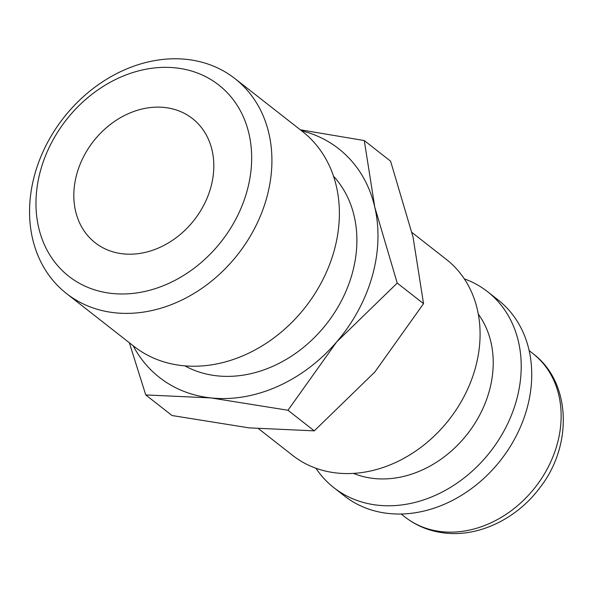 <?xml version="1.0" encoding="UTF-8"?>
<svg xmlns="http://www.w3.org/2000/svg" width="592" height="592" viewBox="0 0 592 592"><rect width="100%" height="100%" fill="white"/><g stroke="black" fill="none" stroke-linecap="round" stroke-linejoin="round"><path stroke-width="0.89" d="M258.719 428.83L292.774 455.5A124.535 100.973 -51.9 0 0 475.132 368.831A124.535 100.973 -51.9 0 0 446.346 259.407L411.951 232.471M353.557 473.408A103.778 84.138 -51.9 0 0 489.103 391.652A103.778 84.138 -51.9 0 0 478.299 314.13M315.95 468.265A124.535 100.973 -51.9 0 0 333.903 487.712A124.535 100.973 -51.9 0 0 516.261 401.043A124.535 100.973 -51.9 0 0 487.475 291.619A124.535 100.973 -51.9 0 0 464.298 278.854M333.903 487.712L344.426 495.955A124.535 100.973 -51.9 0 0 526.784 409.279A124.535 100.973 -51.9 0 0 497.998 299.863L487.475 291.619M129.345 342.761L145.75 394.938L210.878 397.913L287.971 410.256L336.626 341.984L397.239 283.072L374.78 207.133L364.287 140.563L300.292 129.774M133.156 345.743A145.292 117.801 -51.9 0 0 210.878 397.913A145.292 117.801 -51.9 0 0 336.626 341.984A145.292 117.801 -51.9 0 0 372.205 276.338A145.292 117.801 -51.9 0 0 374.78 207.133A145.292 117.801 -51.9 0 0 301.528 130.743M364.287 140.563L390.587 161.165L413.046 237.096L423.539 303.666L374.884 371.946L314.271 430.858L249.143 427.875L172.05 415.532L145.75 394.938M266.489 198.557A136.545 110.704 -51.9 0 0 234.928 78.588A136.545 110.704 -51.9 0 0 34.987 173.611A136.545 110.704 -51.9 0 0 66.556 293.58A136.545 110.704 -51.9 0 0 266.489 198.557M246.834 191.764A121.523 98.524 -51.9 0 0 175.735 67.88A121.523 98.524 -51.9 0 0 40.804 169.564A121.523 98.524 -51.9 0 0 111.903 293.447A121.523 98.524 -51.9 0 0 246.834 191.764M66.556 293.58L134.014 346.416A136.545 110.704 -51.9 0 0 333.955 251.385A136.545 110.704 -51.9 0 0 302.394 131.417L234.928 78.588M333.511 176.201A121.523 98.524 128.1 0 1 352.055 274.163A121.523 98.524 128.1 0 1 184.948 365.893M76.96 173.463A78.869 63.951 128.1 0 1 192.452 118.57A78.869 63.951 128.1 0 1 210.678 187.864A78.869 63.951 128.1 0 1 95.186 242.757A78.869 63.951 128.1 0 1 76.96 173.463M314.271 430.858L287.971 410.256M423.539 303.666L397.239 283.072M533.029 353.661C571.228 382.225 572.975 445.539 539.963 487.586C517.253 518.385 479.387 537.062 445.014 533.052C429.999 531.394 416.679 526.066 405.054 517.068A103.778 84.138 -51.9 0 0 441.78 531.683A103.778 84.138 -51.9 0 0 557.013 444.844A103.778 84.138 -51.9 0 0 533.029 353.661L529.144 350.612M405.054 517.068L401.169 514.026"/></g></svg>
